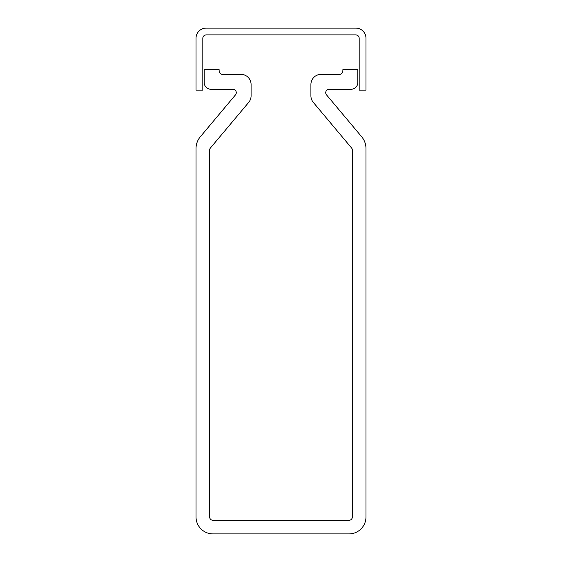 <?xml version="1.0" encoding="UTF-8"?>
<svg xmlns="http://www.w3.org/2000/svg" width="562" height="562" viewBox="0 0 562 562"><rect width="100%" height="100%" fill="white"/><g stroke="black" fill="none" stroke-linecap="round" stroke-linejoin="round"><path stroke-width="0.84" d="M206.219 28.1L355.781 28.1A10.2 10.2 0 0 1 365.981 38.3L365.981 90.124L359.181 90.124L359.181 38.3A3.4 3.4 0 0 0 355.781 34.9L206.219 34.9A3.4 3.4 0 0 0 202.819 38.3L202.819 90.124L196.019 90.124L196.019 38.3A10.2 10.2 0 0 1 206.219 28.1M232.872 89.288A3.4 3.4 0 0 1 235.478 94.873L200.318 136.777A18.356 18.356 0 0 0 196.019 148.572L196.019 516.907A16.993 16.993 0 0 0 213.019 533.9L348.981 533.9A16.993 16.993 0 0 0 365.981 516.907L365.981 148.572A18.356 18.356 0 0 0 361.682 136.777L326.522 94.873A3.4 3.4 0 0 1 329.128 89.288L351.025 89.288A6.8 6.8 0 0 0 357.818 82.488L357.818 69.695L342.862 69.695L342.862 70.931A3.4 3.4 0 0 1 339.469 74.332L321.113 74.332A10.2 10.2 0 0 0 310.912 84.525L310.912 95.821A10.2 10.2 0 0 0 313.301 102.382L351.587 148.01A3.4 3.4 0 0 1 352.381 150.195L352.381 516.907A3.4 3.4 0 0 1 348.981 520.307L213.019 520.307A3.4 3.4 0 0 1 209.619 516.907L209.619 150.195A3.4 3.4 0 0 1 210.413 148.01L248.699 102.382A10.2 10.2 0 0 0 251.088 95.821L251.088 84.525A10.2 10.2 0 0 0 240.887 74.332L222.531 74.332A3.4 3.4 0 0 1 219.138 70.931L219.138 69.695L204.182 69.695L204.182 82.488A6.8 6.8 0 0 0 210.975 89.288L232.872 89.288"/></g></svg>
